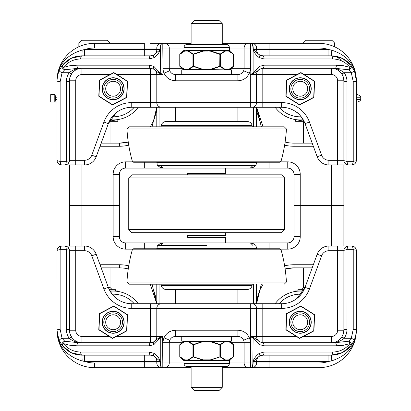 <?xml version="1.0" encoding="UTF-8"?>
<svg xmlns="http://www.w3.org/2000/svg" width="411" height="411" viewBox="0 0 411 411"><rect width="100%" height="100%" fill="white"/><g stroke="black" fill="none" stroke-linecap="round" stroke-linejoin="round"><path stroke-width="0.62" d="M351.122 345.502L342.481 352.571L331.41 355.166C339.455 354.97 346.021 351.759 351.107 345.523A3.118 0.822 -142.2 0 0 349.915 343.611C345.461 349.067 339.717 351.878 332.679 352.047A3.118 1.269 90 0 1 331.41 355.166L262.809 355.166L331.41 355.166L331.23 360.956C347.449 355.9 355.823 345.656 356.352 330.223A3.118 0.92 180 0 0 353.234 329.303L351.297 338.294L348.646 341.228A3.118 2.132 37.8 0 1 351.107 345.523L354.138 340.493A3.118 0.843 -155.7 0 0 351.297 338.294L344.146 338.294C346.021 335.592 346.971 332.591 346.997 329.303L347.069 249.333C347.326 247.263 347.819 246.163 348.559 246.035L346.447 246.538L345.312 247.345L344.089 249.333L343.879 250.71A3.118 0.92 0 0 1 346.997 249.796M144.328 248.773L144.328 242.916L187.976 242.916L187.976 237.676L225.392 237.676L225.392 242.916L269.046 242.916L125.617 242.916A6.237 6.237 0 0 1 119.38 236.679L119.38 205.5L113.143 205.5L119.38 205.5L119.38 174.321A6.237 6.237 0 0 1 125.617 168.084L269.046 168.084L225.392 168.084L225.392 173.519M269.046 162.227L269.046 168.084L287.757 168.084A6.237 6.237 0 0 1 293.993 174.321L293.993 205.5L331.41 205.5L293.993 205.5L293.993 236.679A6.237 6.237 0 0 1 287.757 242.916L269.046 242.916L269.046 248.773M69.49 164.965L69.49 205.5L113.143 205.5L69.49 205.5L69.49 246.035M156.812 248.717L156.807 248.773A6.237 6.237 0 0 1 157.182 247.001L156.976 248.66A9.838 9.838 0 0 1 156.961 248.773M160.562 245.346L163.033 242.916L160.064 243.666L158.091 245.346A6.237 6.237 0 0 1 163.033 242.916A6.237 6.237 0 0 0 158.091 245.346M256.413 248.773A9.838 9.838 0 0 1 256.392 248.645L256.192 247.001A6.237 6.237 0 0 1 256.562 248.773L256.562 248.717M253.592 243.831L250.34 242.916A6.237 6.237 0 0 1 255.282 245.346L253.592 243.831L250.34 242.916L252.811 245.346M343.879 246.035L343.879 205.5L331.41 205.5L343.879 205.5L343.879 164.965M156.797 284.186L156.797 303.719M163.033 303.719L163.033 308.394L250.34 308.394L250.34 303.719L262.809 303.719L131.746 303.719A24.943 24.943 0 0 1 108.319 287.351C111.525 293.942 114.726 298.001 117.921 299.537M281.627 303.719L262.809 303.719L262.809 308.394L281.627 308.394L281.627 303.719A24.943 24.943 0 0 0 305.054 287.351L296.845 298.54M256.577 303.719L256.577 284.186L256.577 303.719M57.227 249.333L57.021 250.71A3.118 0.92 0 0 1 60.14 249.796L60.206 249.333C60.463 247.263 60.962 246.163 61.696 246.035L59.58 246.543L58.454 247.34L57.227 249.333A3.118 0.879 17.1 0 1 60.206 249.333L66.305 249.333A3.118 0.879 -17.1 0 1 69.284 249.333L67.82 247.129L64.815 246.035C65.549 246.163 66.048 247.263 66.305 249.333L66.376 249.796A3.118 0.92 0 0 1 69.49 250.71L69.284 249.333L67.82 247.129M345.312 247.35L344.094 249.313A3.118 0.879 17.1 0 1 347.069 249.333L353.167 249.333A3.118 0.879 -17.1 0 1 356.147 249.333L354.672 247.119L351.677 246.035C352.412 246.163 352.91 247.263 353.167 249.333L353.234 249.796A3.118 0.92 0 0 1 356.352 250.71L356.147 249.333L354.672 247.124M354.138 340.493L355.623 336.213L356.342 330.978L356.352 250.71A4.675 4.675 0 0 0 351.677 246.035L348.559 246.035A4.675 4.675 0 0 0 343.879 250.71L343.879 330.223A3.118 0.92 0 0 1 346.997 329.303M335.104 342.692A3.118 1.269 90 0 1 336.373 345.81L343.581 345.245L349.915 343.611A3.118 1.202 69.4 0 0 348.646 341.228L335.104 342.692L262.809 342.692L259.762 341.901C258.529 340.693 256.366 339.188 253.279 337.374A3.118 1.161 116 0 1 253.109 337.837L259.505 344.618A3.118 1.13 -60.7 0 0 259.762 341.901A6.237 6.237 0 0 1 256.577 336.46L256.577 308.394A4.675 4.675 0 0 0 251.897 303.719M161.477 303.719A4.675 4.675 0 0 0 156.797 308.394L156.797 336.46A6.237 6.237 0 0 1 153.611 341.901A3.118 1.13 60.7 0 0 153.868 344.618L160.264 337.837A3.118 1.161 -116 0 1 160.095 337.374C157.002 339.188 154.844 340.693 153.611 341.901L150.56 342.692L78.27 342.692L64.727 341.228L62.076 338.294A3.118 0.843 155.7 0 0 59.235 340.493L62.261 345.523A3.118 2.132 -37.8 0 1 64.727 341.228A3.118 1.202 -69.4 0 0 63.458 343.611A3.118 0.822 142.2 0 0 62.261 345.523C67.353 351.759 73.918 354.97 81.964 355.166L150.56 355.166A3.118 1.269 -90 0 1 149.296 352.047L80.695 352.047A3.118 1.269 90 0 0 81.964 355.166L70.892 352.571L62.251 345.502M317.184 254.219L305.054 287.351L309.442 288.959L321.577 255.827L317.184 254.219A12.474 12.474 0 0 1 328.898 246.035L337.642 246.035L337.642 250.71L343.879 250.71L343.879 264.741M131.746 308.394L131.746 303.719A24.943 24.943 0 0 1 108.319 287.351L96.184 254.219A12.474 12.474 0 0 0 84.476 246.035L64.815 246.035A4.675 4.675 0 0 1 69.49 250.71L84.476 250.71A7.794 7.794 0 0 1 91.797 255.827L103.926 288.959A29.623 29.623 0 0 0 131.746 308.394L163.033 308.394L163.033 336.46L160.095 337.374M67.142 246.651L64.815 246.035L61.696 246.035A4.675 4.675 0 0 0 57.021 250.71L57.031 330.978L57.751 336.213L59.235 340.493M109.352 336.46L81.964 336.46A6.237 6.237 0 0 1 75.727 330.223L69.49 330.223A12.474 12.474 0 0 0 71.776 337.416A3.118 0.76 144.8 0 0 69.228 338.294C72.865 341.294 77.109 342.764 81.964 342.692C78.08 342.779 74.684 341.017 71.776 337.416L70.076 333.994L69.49 330.223L69.49 250.71M71.776 337.416A12.474 12.474 0 0 1 69.49 330.223A3.118 0.92 180 0 0 66.376 329.303C66.402 332.591 67.353 335.592 69.228 338.294L62.076 338.294L60.14 329.303A3.118 0.92 180 0 0 57.021 330.223C57.55 345.656 65.924 355.9 82.143 360.956L81.964 355.166M321.577 255.827A7.794 7.794 0 0 1 328.898 250.71L337.642 250.71L337.642 330.223L343.879 330.223L343.298 333.994L341.598 337.416A3.118 0.76 35.2 0 1 344.146 338.294C340.503 341.3 336.26 342.769 331.41 342.692A12.474 12.474 0 0 0 331.728 342.692A12.474 12.474 0 0 1 331.41 342.692L331.41 336.46L303.354 336.46M341.598 337.416A12.474 12.474 0 0 1 338.423 340.534A12.474 12.474 0 0 0 341.598 337.416C338.685 341.022 335.289 342.784 331.41 342.692M332.679 352.047L264.078 352.047A3.118 1.269 90 0 1 262.809 355.166A6.237 6.237 0 0 0 256.577 361.403L328.918 361.403L328.918 355.166M259.608 356.054A3.118 1.115 -120.9 0 0 259.274 353.378C256.587 355.253 254.532 357.781 253.109 360.961A3.118 0.637 27.9 0 1 253.335 361.11L259.608 356.054L262.809 355.166A6.237 6.237 0 0 0 256.577 361.403A6.237 6.237 0 0 1 259.608 356.054A6.237 6.237 0 0 0 256.577 361.403L256.577 362.959A4.675 4.675 0 0 1 251.897 367.64L318.936 367.64A37.416 37.416 0 0 0 356.352 330.223L356.352 250.71A4.675 4.675 0 0 0 351.677 246.035L354.005 246.657M253.279 337.374L250.571 336.861L253.109 337.837L252.873 361.403L253.335 361.11M252.873 361.403L252.873 362.959C252.744 365.8 252.149 367.357 251.09 367.64C252.333 367.357 253.006 365.8 253.109 362.959L253.109 361.403L256.577 361.403M356.352 330.259L356.275 332.196M352.402 343.688L351.78 344.613M160.033 361.192L160.146 362.959C160.254 365.8 160.958 367.357 162.258 367.64C161.143 367.357 160.516 365.8 160.382 362.959L160.264 361.084C158.887 357.837 156.838 355.268 154.115 353.383A3.118 1.11 121 0 0 153.776 356.06L160.033 361.192A3.118 0.478 -20.5 0 1 160.264 361.084L160.264 337.837L163.033 336.46L116.272 336.46M150.56 355.166L153.776 356.06A6.237 6.237 0 0 1 156.797 361.403A6.237 6.237 0 0 0 150.56 355.166M78.27 342.692A3.118 1.269 90 0 0 77.001 345.81L149.296 345.81A3.118 1.269 -90 0 1 150.56 342.692A6.237 6.237 0 0 0 156.797 336.46M250.802 336.727L250.34 336.46L262.809 336.46L262.809 342.692A3.118 1.269 90 0 1 264.078 345.81L336.373 345.81M296.434 336.46L262.809 336.46L262.809 308.394L250.34 308.394L250.571 362.959L244.103 362.959A4.675 4.675 0 0 0 248.778 367.64L251.897 367.64A4.675 4.675 0 0 0 256.577 362.959L250.571 362.959L250.571 367.64L262.809 367.64M231.619 342.692L250.34 342.692A12.474 12.474 0 0 0 249.343 337.806C247.032 333.002 243.204 330.47 237.866 330.223L175.507 330.223C170.169 330.47 166.342 333.002 164.03 337.806A12.474 12.474 0 0 0 163.033 342.692L162.802 362.959L162.566 336.727M313.331 264.741L293.993 264.741L293.993 267.859L285.116 268.928A37.416 37.416 0 0 1 293.993 267.859L312.19 267.859M256.608 303.719L257.271 298.088L259.629 290.464L263.086 284.186M261.314 284.186L256.598 303.719M101.183 267.859L119.38 267.859A37.416 37.416 0 0 1 128.258 268.928M150.287 284.186L156.766 303.719L152.06 284.186M260.065 289.503L256.788 301.294M222.264 367.64L248.778 367.64M58.737 339.322L57.021 330.223A37.416 37.416 0 0 0 94.438 367.64L191.11 367.64M84.455 355.166L84.455 361.403L156.797 361.403L156.797 362.959A4.675 4.675 0 0 0 161.477 367.64A4.675 4.675 0 0 1 156.797 362.959L162.802 362.959L162.802 367.64L156.992 367.64M187.976 366.555L187.976 367.64L163.033 367.64L163.033 362.959L169.27 362.959L169.27 342.692L181.754 342.692M250.34 342.692L250.34 367.64L225.392 367.64L225.392 366.555M61.676 344.731L59.492 341.043M82.143 360.956L84.455 361.403A32.741 32.741 0 0 0 94.438 362.959L94.438 367.64M318.936 367.64L318.936 362.959A32.741 32.741 0 0 0 328.918 361.403L331.23 360.956M231.629 336.46L231.629 341.135L181.744 341.135L181.744 336.46L175.507 336.46L237.866 336.46L237.866 330.223M229.384 362.959L244.103 362.959L244.103 342.692A6.237 6.237 0 0 0 237.866 336.46M175.507 330.223L175.507 336.46A6.237 6.237 0 0 0 169.27 342.692L163.033 342.692M244.103 342.692A6.237 6.237 0 0 0 243.605 340.251L249.343 337.806M169.27 362.959A4.675 4.675 0 0 1 164.59 367.64A4.675 4.675 0 0 0 169.27 362.959L183.989 362.959M332.417 342.651A12.474 12.474 0 0 0 334.066 342.409A12.474 12.474 0 0 1 332.417 342.651M334.847 342.209A12.474 12.474 0 0 0 335.977 341.829A12.474 12.474 0 0 1 334.847 342.209M341.32 60.736A12.474 12.474 0 0 0 331.41 55.834L262.809 55.834A3.118 1.269 90 0 1 264.078 58.953L332.679 58.953A3.118 1.269 -90 0 0 331.41 55.834L342.481 58.429L351.122 65.498M187.976 173.519L187.976 168.084L144.328 168.084L144.328 162.227M256.562 162.283L256.562 162.227A6.237 6.237 0 0 1 256.192 163.999L256.397 162.34A9.838 9.838 0 0 1 256.413 162.227L279.439 162.227A4.768 4.768 0 0 0 279.942 162.201L281.052 161.199A149.666 149.666 0 0 0 286.431 128.977L126.942 128.977A149.666 149.666 0 0 0 132.321 161.199L281.052 161.199M252.811 165.654L250.34 168.084L253.304 167.334L255.282 165.654A6.237 6.237 0 0 1 250.34 168.084A6.237 6.237 0 0 0 255.282 165.654M157.382 165.654L206.687 165.654L157.382 165.654L156.812 162.283L157.182 163.999A6.237 6.237 0 0 1 156.807 162.227L156.812 162.283M159.781 167.169L163.033 168.084A6.237 6.237 0 0 1 158.091 165.654L159.781 167.169L163.033 168.084L160.562 165.654M295.452 111.463A24.943 24.943 0 0 0 281.627 107.281A24.943 24.943 0 0 1 305.054 123.649C301.849 117.058 298.648 112.999 295.452 111.463M256.577 126.814L256.577 107.281L256.577 126.814M116.529 112.46L108.319 123.649A24.943 24.943 0 0 1 131.746 107.281L163.033 107.281L159.915 107.281L159.915 126.814M250.34 107.281L250.34 102.606L163.033 102.606L163.033 107.281L281.627 107.281A24.943 24.943 0 0 1 305.054 123.649L317.184 156.781A12.474 12.474 0 0 0 328.898 164.965L348.559 164.965C347.819 164.837 347.326 163.737 347.069 161.667A3.118 0.879 162.9 0 1 344.089 161.667L345.553 163.871L348.559 164.965A4.675 4.675 0 0 1 343.879 160.29L344.089 161.667L345.553 163.871M78.27 68.308A3.118 1.269 -90 0 1 77.001 65.19L69.793 65.755L63.458 67.389A3.118 1.202 -110.6 0 0 64.727 69.772A3.118 2.132 -142.2 0 1 62.261 65.477A3.118 0.822 37.8 0 0 63.458 67.389C67.907 61.933 73.656 59.122 80.695 58.953A3.118 1.269 -90 0 1 81.964 55.834C73.918 56.03 67.353 59.241 62.261 65.477L59.235 70.507A3.118 0.843 24.3 0 0 62.076 72.706L64.727 69.772L78.27 68.308L150.56 68.308L153.611 69.099C154.844 70.307 157.002 71.812 160.095 73.626A3.118 1.161 -64 0 1 160.264 73.163L153.868 66.382A3.118 1.13 119.3 0 0 153.611 69.099A6.237 6.237 0 0 1 156.797 74.54L156.797 102.606L156.797 74.54L156.797 102.606L131.746 102.606L131.746 107.281A24.943 24.943 0 0 0 117.921 111.463M156.797 107.281L156.797 126.814M356.147 161.667L356.352 160.29A3.118 0.92 180 0 1 353.234 161.204L353.167 161.667C352.91 163.737 352.412 164.837 351.677 164.965L353.794 164.457L354.919 163.66L356.147 161.667A3.118 0.879 -162.9 0 1 353.167 161.667L347.069 161.667L346.997 161.204A3.118 0.92 180 0 1 343.879 160.29L328.898 160.29A7.794 7.794 0 0 1 321.577 155.173L309.442 122.041A29.623 29.623 0 0 0 281.627 102.606L256.577 102.606L256.577 74.54L256.577 102.606L250.34 102.606L250.34 74.54L253.279 73.626C256.366 71.812 258.529 70.307 259.762 69.099A3.118 1.13 -119.3 0 0 259.505 66.382L253.109 73.163A3.118 1.161 64 0 1 253.279 73.626M68.062 163.65L69.279 161.687L69.49 160.29A3.118 0.92 180 0 1 66.376 161.204L66.305 161.667C66.048 163.737 65.549 164.837 64.815 164.965L66.921 164.462L68.062 163.655L69.284 161.667A3.118 0.879 -162.9 0 1 66.305 161.667L60.206 161.667A3.118 0.879 162.9 0 1 57.227 161.667L58.701 163.881L61.696 164.965C60.962 164.837 60.463 163.737 60.206 161.667L60.14 161.204A3.118 0.92 180 0 1 57.021 160.29L57.227 161.667L58.701 163.876M63.258 164.965L84.476 164.965A12.474 12.474 0 0 0 96.184 156.781L108.319 123.649L103.926 122.041L91.797 155.173L96.184 156.781M59.235 70.507L57.751 74.787L57.031 80.022L57.021 160.29A4.675 4.675 0 0 0 61.696 164.965A4.675 4.675 0 0 1 57.021 160.29L57.021 99.488L55.459 99.488L55.459 97.243L57.021 97.243M160.095 73.626L163.033 74.54L163.033 102.606L156.797 102.606A4.675 4.675 0 0 0 161.477 107.281M251.897 107.281A4.675 4.675 0 0 0 256.577 102.606M69.49 146.259L69.49 160.29A4.675 4.675 0 0 1 64.815 164.965L66.921 164.462M346.232 164.349L348.559 164.965L351.677 164.965A4.675 4.675 0 0 0 356.352 160.29L356.352 80.777L356.352 160.29A4.675 4.675 0 0 1 351.677 164.965L350.115 164.965M304.022 74.54L331.41 74.54A6.237 6.237 0 0 1 337.642 80.777L343.879 80.777A12.474 12.474 0 0 0 341.598 73.584A3.118 0.76 -35.2 0 0 344.146 72.706C340.508 69.706 336.265 68.236 331.41 68.308L331.43 68.308C335.294 68.221 338.69 69.983 341.598 73.584L343.298 77.006L343.868 80.232L343.879 160.29M341.598 73.584A12.474 12.474 0 0 1 343.879 80.777A3.118 0.92 0 0 0 346.997 81.697C346.971 78.409 346.021 75.408 344.146 72.706L351.297 72.706A3.118 0.843 -24.3 0 0 354.138 70.507L351.107 65.477A3.118 2.132 142.2 0 1 348.646 69.772L351.297 72.706L353.234 81.697A3.118 0.92 0 0 0 356.352 80.777L355.792 75.521L354.138 70.507M331.441 68.308L331.41 68.308A12.474 12.474 0 0 0 331.41 68.308L331.41 74.54M335.104 68.308A3.118 1.269 -90 0 0 336.373 65.19L264.078 65.19A3.118 1.269 90 0 1 262.809 68.308L335.104 68.308L348.646 69.772A3.118 1.202 110.6 0 0 349.915 67.389A3.118 0.822 -37.8 0 0 351.107 65.477C346.021 59.241 339.455 56.03 331.41 55.834L331.23 50.044L328.918 49.597L269.046 49.597L269.046 55.834M91.797 155.173A7.794 7.794 0 0 1 84.476 160.29L69.49 160.29L69.49 80.777A3.118 0.92 180 0 1 66.376 81.697L66.376 161.204M75.727 164.965L75.727 80.777L69.49 80.777A12.474 12.474 0 0 1 74.951 70.466A12.474 12.474 0 0 0 69.49 80.777L70.076 77.006L71.776 73.584A3.118 0.76 -144.8 0 1 69.228 72.706C67.353 75.408 66.402 78.409 66.376 81.697M71.776 73.584C74.689 69.978 78.085 68.216 81.964 68.308C77.114 68.231 72.87 69.7 69.228 72.706L62.076 72.706L60.14 81.697A3.118 0.92 0 0 1 57.021 80.777C57.55 65.344 65.924 55.1 82.143 50.044L81.964 55.834L150.56 55.834L81.964 55.834L70.892 58.429L62.251 65.498M80.695 58.953L149.296 58.953A3.118 1.269 -90 0 1 150.56 55.834L153.765 54.946A3.118 1.115 59.1 0 0 154.099 57.622C156.786 55.747 158.841 53.219 160.264 50.039A3.118 0.637 -152.1 0 1 160.038 49.89L153.765 54.946A6.237 6.237 0 0 0 156.797 49.597L84.455 49.597L84.455 55.834M162.566 74.273L160.264 73.163L160.501 49.597L160.038 49.89M160.501 49.597L160.501 48.041C160.629 45.2 161.225 43.643 162.283 43.361C161.04 43.643 160.367 45.2 160.264 48.041L160.264 49.597L156.797 49.597A6.237 6.237 0 0 1 153.765 54.946A6.237 6.237 0 0 0 156.797 49.597L156.797 48.041A4.675 4.675 0 0 1 161.477 43.361L150.56 43.361M57.021 80.741L57.098 78.804M60.972 67.312L61.588 66.387M253.34 49.808L253.222 48.041C253.114 45.2 252.416 43.643 251.116 43.361C252.231 43.643 252.857 45.2 252.991 48.041L253.109 49.916C254.486 53.163 256.536 55.732 259.259 57.617A3.118 1.11 -59 0 0 259.598 54.94L253.34 49.808A3.118 0.478 159.5 0 1 253.109 49.916L253.109 73.163L250.34 74.54L256.577 74.54A6.237 6.237 0 0 1 259.762 69.099L262.809 68.308L262.809 74.54L256.577 74.54A6.237 6.237 0 0 1 259.762 69.099A6.237 6.237 0 0 0 256.577 74.54A6.237 6.237 0 0 1 259.762 69.099M262.809 55.834L259.598 54.94A6.237 6.237 0 0 0 262.809 55.834M153.611 69.099A6.237 6.237 0 0 1 156.797 74.54L150.56 74.54L150.56 68.308A3.118 1.269 -90 0 1 149.296 65.19L77.001 65.19M156.797 74.54L163.033 74.54L162.802 48.041L169.27 48.041A4.675 4.675 0 0 0 164.59 43.361L161.477 43.361A4.675 4.675 0 0 0 156.797 48.041L162.802 48.041L162.802 43.361M181.754 68.308L163.033 68.308A12.474 12.474 0 0 0 164.03 73.194C166.342 77.998 170.169 80.53 175.507 80.777L237.866 80.777C243.204 80.53 247.032 77.998 249.343 73.194A12.474 12.474 0 0 0 250.34 68.308L250.571 48.041L250.802 74.273M150.56 68.308L81.964 68.308A12.474 12.474 0 0 0 81.64 68.308A12.474 12.474 0 0 1 81.964 68.308L81.964 74.54L110.02 74.54M100.043 146.259L119.38 146.259L119.38 143.141L128.258 142.072A37.416 37.416 0 0 1 119.38 143.141L101.183 143.141M152.06 126.814L156.771 107.281L156.103 112.912L153.745 120.536L150.287 126.814M312.19 143.141L293.993 143.141A37.416 37.416 0 0 1 285.116 142.072M256.598 107.281L261.314 126.814M263.086 126.814L256.608 107.281M153.308 121.497L156.586 109.706M94.438 43.361L94.438 48.041L144.328 48.041L144.328 43.361L94.438 43.361A37.416 37.416 0 0 0 57.021 80.777M191.11 43.361L164.59 43.361M354.631 71.678L356.352 80.777A37.416 37.416 0 0 0 318.936 43.361L222.264 43.361M251.121 43.361L260.923 43.361M225.392 44.445L225.392 43.361L250.34 43.361L250.34 48.041L244.103 48.041L244.103 68.308L231.619 68.308M163.033 68.308L163.033 43.361L187.976 43.361L187.976 44.445M162.283 43.361L156.992 43.361M351.698 66.269L353.881 69.957M356.352 80.777C355.823 65.344 347.449 55.1 331.23 50.044M331.41 55.834L328.918 55.834L328.918 49.597A32.741 32.741 0 0 0 318.936 48.041L318.936 43.361M269.046 43.361L269.046 49.597L256.577 49.597A6.237 6.237 0 0 0 259.598 54.94A6.237 6.237 0 0 1 256.577 49.597L256.577 48.041L318.936 48.041M94.438 48.041A32.741 32.741 0 0 0 84.455 49.597L82.143 50.044M237.866 80.777L237.866 74.54L175.507 74.54L181.744 74.54L181.744 69.865L231.629 69.865L231.629 74.54L237.866 74.54A6.237 6.237 0 0 0 244.103 68.308L250.34 68.308M183.989 48.041L169.27 48.041L169.27 68.308A6.237 6.237 0 0 0 175.507 74.54L175.507 80.777M169.27 68.308A6.237 6.237 0 0 0 169.769 70.749L164.03 73.194M244.103 48.041A4.675 4.675 0 0 1 248.778 43.361A4.675 4.675 0 0 0 244.103 48.041L229.384 48.041M251.897 43.361A4.675 4.675 0 0 1 256.577 48.041A4.675 4.675 0 0 0 251.897 43.361M80.957 68.349A12.474 12.474 0 0 0 79.302 68.591A12.474 12.474 0 0 1 80.957 68.349M78.522 68.791A12.474 12.474 0 0 0 77.396 69.171A12.474 12.474 0 0 1 78.522 68.791M206.687 282.023L126.942 282.023A149.666 149.666 0 0 1 132.321 249.801L281.052 249.801A149.666 149.666 0 0 1 286.431 282.023L206.687 282.023M252.056 285.563L252.297 284.186L129.111 284.186L161.076 284.186L161.318 285.563A4.675 4.675 0 0 0 165.926 289.426L247.448 289.426A4.675 4.675 0 0 0 252.056 285.563L161.318 285.563M206.687 248.799L133.431 248.799A4.768 4.768 0 0 1 133.935 248.773L279.439 248.773A4.768 4.768 0 0 1 279.942 248.799L206.687 248.799M206.687 245.346L157.382 245.346L206.687 245.346M252.297 284.186L131.042 284.186M175.507 303.719L175.507 289.426M237.866 289.426L237.866 303.719M222.264 387.332L191.11 387.332L194.228 390.45L219.145 390.45L222.264 387.332L222.264 366.555M126.942 128.977L129.111 126.814L284.263 126.814L131.042 126.814L161.076 126.814L161.318 125.437L252.056 125.437A4.675 4.675 0 0 0 247.448 121.574L237.866 121.574L237.866 107.281M255.991 165.654L165.14 165.654L255.991 165.654L256.392 162.355L156.976 162.355A9.838 9.838 0 0 0 156.961 162.227L133.935 162.227A4.768 4.768 0 0 0 133.94 162.227A4.768 4.768 0 0 1 133.431 162.201L279.942 162.201M175.507 107.281L175.507 121.574L165.926 121.574A4.675 4.675 0 0 0 161.318 125.437L170.529 125.437M219.145 20.55L194.228 20.55L191.11 23.668L222.264 23.668L219.145 20.55M225.305 366.555L197.378 366.555M196.895 366.555L226.266 366.555C228.162 366.371 229.199 365.328 229.384 363.437L183.989 363.437C184.169 365.328 185.212 366.371 187.103 366.555L196.895 366.555M229.384 360.73L229.764 360.344L227.283 360.344A0.39 0.349 -90 0 0 226.944 360.73L229.384 360.73L229.384 363.437M229.764 360.344L225.999 360.344A0.39 0.324 -90 0 0 225.68 360.73L226.944 360.73M220.234 344.516L210.447 341.361L224.981 341.361A0.39 0.334 72.3 0 1 225.105 341.639L226.456 341.526A0.39 0.339 -90 0 0 226.117 341.135L224.981 341.361L220.234 344.516A0.39 0.303 45.4 0 1 220.43 344.793L220.43 356.686L210.406 359.841L210.447 360.113L224.981 360.113A0.39 0.334 -72.3 0 0 225.105 359.841L220.43 356.686A0.39 0.303 134.6 0 1 220.234 356.964L224.981 360.113L225.999 360.339L207.971 360.344L207.951 360.73L225.68 360.73M183.609 360.344L183.989 360.73L186.424 360.73A0.39 0.349 90 0 0 186.091 360.344L183.085 360.113L179.766 356.635L179.766 344.844L183.085 341.361L184.626 341.361A0.39 0.334 72.3 0 0 184.549 341.639L185.895 341.526A0.39 0.339 -90 0 1 186.234 341.135L184.626 341.361L179.936 344.516A0.39 0.303 45.4 0 0 179.874 344.793L184.549 341.639M219.89 344.516L219.89 356.964L210.447 360.113L205.402 360.344L205.423 360.73L207.951 360.73M186.424 360.73L186.543 360.73A0.39 0.344 89.7 0 0 186.214 360.339L183.085 360.113M210.406 359.841L202.967 359.841L192.944 356.686L188.264 359.841L186.918 359.954A0.39 0.339 90 0 0 187.236 360.339A0.39 0.329 90.2 0 1 187.55 360.73L187.688 360.73A0.39 0.324 90 0 0 187.375 360.344L186.214 360.339A0.39 0.339 90 0 1 185.895 359.954L184.549 359.841A0.39 0.334 107.7 0 0 184.626 360.113L179.936 356.964A0.39 0.303 134.6 0 1 179.874 356.686L179.874 344.793M202.967 359.841L202.926 360.113L205.402 360.339L187.375 360.344L188.387 360.113L193.139 356.964L202.926 360.113L188.387 360.113A0.39 0.334 72.3 0 1 188.264 359.841M205.664 359.954L205.68 360.73M207.709 359.954L207.694 360.73M226.117 341.135A0.39 0.339 90 0 1 226.456 341.526L228.824 341.639L233.499 344.793L233.499 356.686A0.39 0.303 -134.6 0 1 233.438 356.964L228.747 360.113A0.39 0.334 -107.7 0 0 228.824 359.841L226.456 359.954A0.39 0.339 90 0 1 226.132 360.339A0.39 0.329 -90.2 0 0 225.824 360.73M227.478 359.954A0.39 0.339 90 0 1 227.155 360.339A0.39 0.344 -89.7 0 0 226.826 360.73M227.478 341.526A0.39 0.339 -90 0 0 227.139 341.135L228.069 341.176M228.824 341.639A0.39 0.334 -72.3 0 0 228.747 341.361L227.139 341.135M233.499 344.793A0.39 0.303 -45.4 0 0 233.438 344.516L228.747 341.361L230.288 341.361L233.607 344.844L233.607 356.635L230.288 360.113M205.664 341.526L205.664 341.135L202.926 341.361L202.967 341.639L207.709 341.526L207.709 341.135L210.447 341.361L210.406 341.639L219.757 344.793L220.43 344.793L225.105 341.639M193.478 344.516L188.387 341.361L202.926 341.361L193.478 344.516L193.617 344.793L202.967 341.639M193.139 344.516A0.39 0.303 134.6 0 0 192.944 344.793L193.617 344.793L193.478 356.964M185.895 341.526L186.918 341.526A0.39 0.339 -90 0 1 187.257 341.135L188.387 341.361A0.39 0.334 107.7 0 0 188.264 341.639L192.944 344.793L192.944 356.686A0.39 0.303 45.4 0 0 193.139 356.964M188.264 341.639L186.918 341.526A0.39 0.339 90 0 1 187.257 341.135M219.89 356.964L220.234 356.964M188.063 44.445L225.305 44.445L222.264 44.445L222.264 23.668M226.266 44.445L187.103 44.445C185.212 44.629 184.169 45.672 183.989 47.563L229.384 47.563C229.199 45.672 228.162 44.629 226.266 44.445M207.951 50.27L207.971 50.656L225.999 50.656A0.39 0.324 90 0 1 225.68 50.27L207.694 50.27L207.709 50.661L210.447 50.887L210.406 51.159L219.757 54.314L220.43 54.314L225.105 51.159L226.456 51.046A0.39 0.339 -90 0 0 226.132 50.661L227.283 50.656A0.39 0.349 90 0 1 226.944 50.27L229.384 50.27L229.384 47.563M225.105 51.159A0.39 0.334 72.3 0 0 224.981 50.887L220.234 54.036L210.447 50.887L226.132 50.661A0.39 0.329 90.2 0 1 225.824 50.27L225.68 50.27M207.694 50.27L205.423 50.27L205.402 50.656L210.406 51.159M205.423 50.27L187.688 50.27A0.39 0.324 -90 0 1 187.375 50.656L205.402 50.656L202.926 50.887L202.967 51.159L205.664 51.046L205.68 50.27M187.688 50.27L187.55 50.27A0.39 0.329 -90.2 0 1 187.236 50.661L202.926 50.887L193.478 54.036L193.617 54.314L202.967 51.159M202.967 69.361L193.617 66.207L192.944 66.207L188.264 69.361L184.549 69.361A0.39 0.334 -72.3 0 0 184.626 69.639L179.936 66.484A0.39 0.303 -45.4 0 1 179.874 66.207L179.874 54.314L184.549 51.159L185.895 51.046A0.39 0.339 -90 0 1 186.214 50.661A0.39 0.344 -89.7 0 0 186.543 50.27L186.424 50.27A0.39 0.349 -90 0 1 186.091 50.656L187.236 50.661A0.39 0.339 -90 0 0 186.918 51.046L188.264 51.159A0.39 0.334 -72.3 0 1 188.387 50.887L193.139 54.036A0.39 0.303 134.6 0 0 192.944 54.314L193.617 54.314L193.478 66.484L202.926 69.639L205.664 69.865L205.664 69.474L188.387 69.639L193.478 66.484M229.764 50.656L230.288 50.887L228.747 50.887A0.39 0.334 107.7 0 1 228.824 51.159L233.499 54.314A0.39 0.303 134.6 0 0 233.438 54.036L228.747 50.887L227.283 50.661L229.764 50.656L229.384 50.27M226.456 51.046L227.478 51.046A0.39 0.339 -90 0 0 227.155 50.661A0.39 0.344 89.7 0 1 226.826 50.27L225.824 50.27L226.826 50.27M233.438 66.484L233.438 66.484A0.39 0.303 45.4 0 0 233.499 66.207L228.824 69.361A0.39 0.334 72.3 0 1 228.747 69.639L233.438 66.484M228.824 69.361L227.478 69.474A0.39 0.339 90 0 1 227.139 69.865L230.288 69.639L233.607 66.156L233.607 54.365L230.288 50.887M227.478 69.474L226.456 69.474A0.39 0.339 90 0 1 226.117 69.865L210.447 69.639L219.89 66.484L224.981 69.639A0.39 0.334 107.7 0 0 225.105 69.361L220.43 66.207A0.39 0.303 134.6 0 1 220.234 66.484M220.234 54.036A0.39 0.303 45.4 0 1 220.43 54.314L220.43 66.207L219.757 66.207L219.89 66.484M219.89 54.036L219.757 66.207L210.406 69.361L210.447 69.639L207.709 69.865L207.709 69.474L205.664 69.474M188.264 51.159L192.944 54.314L192.944 66.207A0.39 0.303 45.4 0 0 193.139 66.484M188.264 69.361A0.39 0.334 72.3 0 0 188.387 69.639L187.257 69.865A0.39 0.339 90 0 1 186.918 69.474M185.895 69.474A0.39 0.339 90 0 0 186.234 69.865L183.085 69.639L179.766 66.156L179.766 54.365L183.085 50.887L184.626 50.887L179.936 54.036A0.39 0.303 -134.6 0 0 179.874 54.314M184.549 51.159A0.39 0.334 -107.7 0 1 184.626 50.887L183.085 50.887M193.478 54.036L193.139 54.036M231.629 74.54L181.744 74.54M292.36 292.067A31.179 31.179 0 0 0 275.144 303.719A31.179 31.179 0 0 1 303.256 291.209A31.179 31.179 0 0 0 292.36 292.067A31.179 31.179 0 0 1 303.256 291.209M302.588 331.292A9.355 9.355 0 0 0 306.883 315.669A9.355 9.355 0 0 0 291.209 319.758A9.355 9.355 0 0 0 302.588 331.292M302.106 329.442A7.439 7.439 0 0 1 293.053 320.267A7.439 7.439 0 0 1 305.522 317.015A7.439 7.439 0 0 1 302.106 329.442M314.179 319.958L313.716 330.773L299.583 338.186L286.092 329.653L286.739 313.706L300.873 306.293L314.579 314.934A0.39 0.39 122.3 0 0 314.4 314.585A0.39 0.39 0 0 1 314.579 314.934A0.39 0.39 122.3 0 0 314.4 314.585L301.073 306.159A0.39 0.39 -57.7 0 0 300.682 306.144L301.073 306.159A0.39 0.39 -57.7 0 0 300.682 306.144L286.724 313.465A0.39 0.39 62.4 0 0 286.513 313.793L285.876 329.55A0.39 0.39 2.3 0 0 286.056 329.894L299.383 338.32A0.39 0.39 122.3 0 0 299.768 338.34L313.732 331.014A0.39 0.39 -117.7 0 0 313.942 330.685A0.39 0.39 0 0 1 313.732 331.014A0.39 0.39 -117.7 0 0 313.942 330.685L314.579 314.934M286.277 324.52L286.092 329.653L290.423 332.417M309.18 333.177L313.732 331.014M291.276 311.302L286.724 313.465M305.224 309.021L300.873 306.293M286.056 329.894L285.876 329.55M275.144 107.281A31.179 31.179 0 0 0 303.256 119.791A31.179 31.179 0 0 1 275.144 107.281M302.588 97.813A9.355 9.355 0 0 0 306.883 82.19A9.355 9.355 0 0 0 291.209 86.279A9.355 9.355 0 0 0 302.588 97.813M302.106 95.963A7.439 7.439 0 0 1 293.053 86.788A7.439 7.439 0 0 1 305.522 83.536A7.439 7.439 0 0 1 302.106 95.963M314.179 86.48L313.716 97.294L299.583 104.707L286.092 96.174L286.739 80.227L300.873 72.814L314.579 81.45A0.39 0.39 122.3 0 0 314.4 81.106A0.39 0.39 0 0 1 314.579 81.45A0.39 0.39 122.3 0 0 314.4 81.106L301.073 72.68A0.39 0.39 -57.7 0 0 300.682 72.66L301.073 72.68A0.39 0.39 -57.7 0 0 300.682 72.66L286.724 79.986A0.39 0.39 62.4 0 0 286.513 80.315L285.876 96.066A0.39 0.39 2.3 0 0 286.056 96.415L299.383 104.841A0.39 0.39 122.3 0 0 299.768 104.856L313.732 97.535A0.39 0.39 -117.7 0 0 313.942 97.207A0.39 0.39 0 0 1 313.732 97.535A0.39 0.39 -117.7 0 0 313.942 97.207L314.579 81.45M286.277 91.042L286.092 96.174L290.423 98.938M309.18 99.698L313.732 97.535M291.276 77.823L286.724 79.986M305.224 75.542L300.873 72.814M286.056 96.415L285.876 96.066M138.23 303.719A31.179 31.179 0 0 0 110.117 291.209M115.506 331.292A9.355 9.355 0 0 0 119.801 315.669A9.355 9.355 0 0 0 104.127 319.758A9.355 9.355 0 0 0 115.506 331.292M115.023 329.442A7.439 7.439 0 0 1 105.971 320.267A7.439 7.439 0 0 1 118.44 317.015A7.439 7.439 0 0 1 115.023 329.442M127.091 319.958L126.634 330.773L112.501 338.186L99.01 329.653L99.657 313.706L113.79 306.293L127.497 314.934A0.39 0.39 122.3 0 0 127.318 314.585A0.39 0.39 0 0 1 127.497 314.934A0.39 0.39 122.3 0 0 127.318 314.585L113.991 306.159A0.39 0.39 -57.7 0 0 113.6 306.144L113.991 306.159A0.39 0.39 -57.7 0 0 113.6 306.144L99.642 313.465A0.39 0.39 62.4 0 0 99.431 313.793L98.794 329.55A0.39 0.39 2.3 0 0 98.974 329.894L112.301 338.32A0.39 0.39 122.3 0 0 112.686 338.34L126.65 331.014A0.39 0.39 -117.7 0 0 126.86 330.685A0.39 0.39 0 0 1 126.65 331.014A0.39 0.39 -117.7 0 0 126.86 330.685L127.497 314.934M99.195 324.52L99.01 329.653L103.341 332.417M122.098 333.177L126.65 331.014M104.194 311.302L99.642 313.465M118.142 309.021L113.79 306.293M98.974 329.894L98.794 329.55M121.014 118.933A31.179 31.179 0 0 1 110.117 119.791A31.179 31.179 0 0 0 138.23 107.281M115.506 97.813A9.355 9.355 0 0 0 119.801 82.19A9.355 9.355 0 0 0 104.127 86.279A9.355 9.355 0 0 0 115.506 97.813M115.023 95.963A7.439 7.439 0 0 1 105.971 86.788A7.439 7.439 0 0 1 118.44 83.536A7.439 7.439 0 0 1 115.023 95.963M127.091 86.48L126.634 97.294L112.501 104.707L99.01 96.174L99.657 80.227L113.79 72.814L127.497 81.45A0.39 0.39 122.3 0 0 127.318 81.106A0.39 0.39 0 0 1 127.497 81.45A0.39 0.39 122.3 0 0 127.318 81.106L113.991 72.68A0.39 0.39 -57.7 0 0 113.6 72.66L113.991 72.68A0.39 0.39 -57.7 0 0 113.6 72.66L99.642 79.986A0.39 0.39 62.4 0 0 99.431 80.315L98.794 96.066A0.39 0.39 2.3 0 0 98.974 96.415L112.301 104.841A0.39 0.39 122.3 0 0 112.686 104.856L126.65 97.535A0.39 0.39 -117.7 0 0 126.86 97.207A0.39 0.39 0 0 1 126.65 97.535A0.39 0.39 -117.7 0 0 126.86 97.207L127.497 81.45M99.195 91.042L99.01 96.174L103.341 98.938M122.098 99.698L126.65 97.535M104.194 77.823L99.642 79.986M118.142 75.542L113.79 72.814M98.974 96.415L98.794 96.066M206.687 177.937L284.638 177.937L281.52 174.819L131.854 174.819L128.735 177.937L206.687 177.937M128.735 229.569L131.854 232.688L281.52 232.688L284.638 229.569L128.735 229.569L128.735 177.937M187.344 174.819L187.344 173.519L226.029 173.519L226.029 174.819M187.729 237.43L225.639 237.43L226.029 237.039L187.344 237.039L187.729 237.43M187.344 237.039L187.344 235.333L226.029 235.333L226.029 237.039M78.845 46.767L78.845 42.944L110.025 42.944L110.025 43.361M109.311 289.688L115.486 289.688L115.486 290.937M110.025 42.944L107.328 40.242L81.548 40.242L78.845 42.944M109.963 290.937L117.823 290.937L117.823 291.414M109.383 121.173L117.823 119.627L117.823 121.312L109.311 121.312M54.524 94.622L54.211 94.622L54.211 102.108L57.021 102.108L50.717 102.108L50.717 94.622L54.524 94.622A2.62 0.935 90 0 1 55.459 97.243M55.459 99.488A2.62 0.935 90 0 1 54.524 102.108M303.344 43.361L303.344 42.944L334.528 42.944L334.528 46.767M297.888 290.937L297.888 289.688L304.058 289.688M334.528 42.944L331.826 40.242L306.046 40.242L303.344 42.944M303.41 290.937L295.55 290.937L295.55 291.414M304.058 121.312L295.55 121.312L295.55 119.627L303.991 121.173M280.333 249.153L287.757 249.153A12.474 12.474 0 0 0 300.225 236.679A12.474 12.474 0 0 1 287.757 249.153L287.757 242.916M125.617 249.153L125.617 242.916A6.237 6.237 0 0 1 119.38 236.679L113.143 236.679A12.474 12.474 0 0 0 125.617 249.153L133.041 249.153M300.225 174.321A12.474 12.474 0 0 0 287.757 161.847L287.757 168.084A6.237 6.237 0 0 1 293.993 174.321L300.225 174.321L300.225 236.679L293.993 236.679M157.182 247.001A6.237 6.237 0 0 0 156.807 248.773M133.041 161.847L125.617 161.847A12.474 12.474 0 0 0 113.143 174.321L113.143 236.679M293.993 264.741A40.535 40.535 0 0 0 284.633 265.84M331.41 164.965L331.41 246.035M159.915 303.719L159.915 284.186M253.459 284.186L253.459 303.719M150.56 303.719L150.56 342.692A6.237 6.237 0 0 0 153.611 341.901M281.627 308.394A29.623 29.623 0 0 0 309.442 288.959M108.319 287.351L103.926 288.959M96.184 254.219L91.797 255.827M328.898 250.71L328.898 246.035M84.476 246.035L84.476 250.71M75.727 246.035L75.727 330.223M59.58 246.543L61.696 246.035A4.675 4.675 0 0 0 57.021 250.71M66.376 249.796L66.376 329.303M60.14 329.303L60.14 249.796M353.234 249.796L353.234 329.303M264.078 352.047L259.274 353.378M160.382 361.403L156.797 361.403A6.237 6.237 0 0 0 153.776 356.06M80.695 352.047C73.656 351.878 67.907 349.067 63.458 343.611L69.793 345.245L77.001 345.81M154.115 353.383L149.296 352.047M149.296 345.81L153.868 344.618M259.505 344.618L264.078 345.81M119.38 267.859L119.38 264.741L100.043 264.741M128.741 265.84A40.535 40.535 0 0 0 119.38 264.741M156.797 362.959L144.328 362.959L144.328 355.166M144.328 367.64L144.328 362.959L94.438 362.959M269.046 355.166L269.046 367.64M164.03 337.806L169.769 340.251M318.936 362.959L256.577 362.959M337.642 330.223A6.237 6.237 0 0 1 331.41 336.46M81.964 336.46L81.964 342.692M81.964 246.035L81.964 164.965M125.617 161.847L125.617 168.084M113.143 174.321L119.38 174.321M256.192 163.999A6.237 6.237 0 0 0 256.562 162.227M287.757 161.847L280.333 161.847M119.38 146.259A40.535 40.535 0 0 0 128.741 145.16M253.459 107.281L253.459 126.814M116.94 74.54L150.56 74.54L150.56 107.281M262.809 107.281L262.809 74.54L297.102 74.54M281.627 107.281L281.627 102.606M131.746 102.606A29.623 29.623 0 0 0 103.926 122.041M305.054 123.649L309.442 122.041M317.184 156.781L321.577 155.173M84.476 160.29L84.476 164.965M328.898 164.965L328.898 160.29M337.642 164.965L337.642 80.777M346.997 161.204L346.997 81.697M353.234 81.697L353.234 161.204M60.14 161.204L60.14 81.697M149.296 58.953L154.099 57.622M153.765 54.946A6.237 6.237 0 0 0 156.797 49.597M252.991 49.597L256.577 49.597M256.577 48.041L250.571 48.041L250.571 43.361M332.679 58.953C339.717 59.122 345.461 61.933 349.915 67.389L343.581 65.755L336.373 65.19M259.259 57.617L264.078 58.953M264.078 65.19L259.505 66.382M153.868 66.382L149.296 65.19M293.993 143.141L293.993 146.259L313.331 146.259M284.633 145.16A40.535 40.535 0 0 0 293.993 146.259M144.328 55.834L144.328 48.041L156.797 48.041M249.343 73.194L243.605 70.749M75.727 80.777A6.237 6.237 0 0 1 81.964 74.54M255.991 245.346L256.392 248.645L156.976 248.645L157.382 245.346M252.297 126.814L252.056 125.437L242.844 125.437M187.688 360.73L205.423 360.73M226.456 359.954L225.105 359.841M207.709 341.526L210.406 341.639M233.499 356.686L228.824 359.841M184.549 359.841L179.874 356.686M186.918 359.954L185.895 359.954M186.424 50.27L183.989 50.27L183.609 50.656M227.478 51.046L228.824 51.159M226.456 69.474L225.105 69.361M210.406 69.361L207.709 69.474M184.549 69.361L179.874 66.207M233.499 54.314L233.499 66.207M205.664 51.046L207.709 51.046M185.895 51.046L186.918 51.046M279.146 303.719A28.061 28.061 0 0 1 301.237 294.194M290.926 316.357A11.005 11.005 0 0 0 299.783 333.234A11.005 11.005 0 0 0 309.971 317.128A11.005 11.005 0 0 0 290.926 316.357M291.096 316.46A10.809 10.809 0 0 1 309.802 317.22A10.809 10.809 0 0 1 299.789 333.038A10.809 10.809 0 0 1 291.096 316.46M301.237 116.806A28.061 28.061 0 0 1 279.146 107.281M290.926 82.878A11.005 11.005 0 0 0 299.783 99.755A11.005 11.005 0 0 0 309.971 83.649A11.005 11.005 0 0 0 290.926 82.878M291.096 82.981A10.809 10.809 0 0 1 309.802 83.741A10.809 10.809 0 0 1 299.789 99.56A10.809 10.809 0 0 1 291.096 82.981M112.136 294.194A28.061 28.061 0 0 1 134.227 303.719M103.844 316.357A11.005 11.005 0 0 0 112.701 333.234A11.005 11.005 0 0 0 122.889 317.128A11.005 11.005 0 0 0 103.844 316.357M104.009 316.46A10.809 10.809 0 0 1 122.714 317.22A10.809 10.809 0 0 1 112.706 333.038A10.809 10.809 0 0 1 104.009 316.46M134.227 107.281A28.061 28.061 0 0 1 112.136 116.806M103.844 82.878A11.005 11.005 0 0 0 112.701 99.755A11.005 11.005 0 0 0 122.889 83.649A11.005 11.005 0 0 0 103.844 82.878M104.009 82.981A10.809 10.809 0 0 1 122.714 83.741A10.809 10.809 0 0 1 112.706 99.56A10.809 10.809 0 0 1 104.009 82.981M112.27 289.688L110.025 287.443L108.355 287.443M305.019 287.443L303.344 287.443L301.099 289.688M356.352 97.243L360.283 97.243C360.956 96.611 360.082 95.737 357.662 94.622M360.283 97.243L360.283 99.488L356.352 99.488M160.069 243.672L163.033 242.916M58.454 247.345L57.237 249.307M346.447 246.538L348.559 246.035M257.271 298.088L259.629 290.464M153.724 290.428L156.123 298.191M253.304 167.328L250.34 168.084M353.794 164.457L351.677 164.965M354.914 163.655L356.137 161.693M59.369 164.343L61.696 164.965M156.103 112.912L153.745 120.536M259.649 120.572L257.25 112.809M129.111 284.186L126.942 282.023M133.431 248.799L132.321 249.801M279.942 248.799L281.052 249.801M284.263 284.186L286.431 282.023M191.11 366.555L191.11 387.332M133.431 162.201L132.321 161.199M247.448 121.574L165.926 121.574M133.935 162.227L279.439 162.227M284.263 126.814L286.431 128.977M191.11 44.445L191.11 23.668M183.989 360.73L183.989 363.437M183.085 341.361L183.635 341.135M230.288 341.361L229.739 341.135M183.989 50.27L183.989 47.563M183.085 69.639L183.635 69.865M230.288 69.639L229.739 69.865M284.638 229.569L284.638 177.937M225.392 235.333L225.392 232.688M187.976 235.333L187.976 232.688M110.025 287.443L110.025 267.859M110.025 143.141L110.025 121.312M303.344 287.443L303.344 267.859M303.344 143.141L303.344 121.312M360.283 99.488C360.935 100.145 360.062 101.019 357.662 102.108"/></g></svg>
